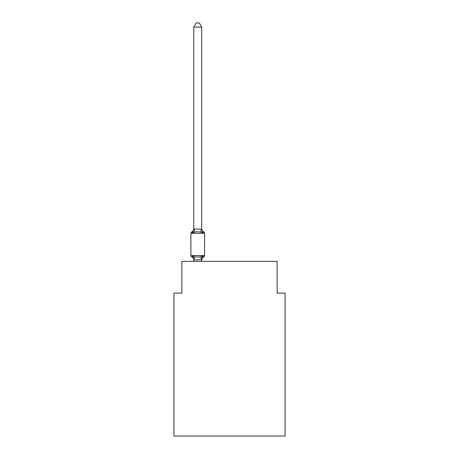 <?xml version="1.0" encoding="UTF-8"?>
<svg xmlns="http://www.w3.org/2000/svg" width="459" height="459" viewBox="0 0 459 459"><rect width="100%" height="100%" fill="white"/><g stroke="black" fill="none" stroke-linecap="round" stroke-linejoin="round"><path stroke-width="0.69" d="M285.091 436.05L285.091 293.112L277.144 293.112L277.144 261.343L181.856 261.343L181.856 293.112L173.909 293.112L173.909 436.05L285.091 436.05M192.774 255.858L191.799 256.977A1.589 1.589 0 0 1 190.904 255.548L204.565 255.548A1.589 1.589 0 0 1 203.67 256.977L202.7 255.858L203.67 256.977A1.589 1.589 0 0 0 204.565 255.548A1.589 1.589 0 0 1 203.67 256.977L202.7 255.858L203.67 256.977A3.494 3.494 0 0 0 201.708 260.115L202.08 257.78L201.644 259.811L193.83 259.811L192.774 255.858L191.799 256.977A1.589 1.589 0 0 1 190.904 255.548A1.589 1.589 0 0 0 191.799 256.977L192.774 255.858L191.799 256.977A1.589 1.589 0 0 1 190.904 255.548A1.589 1.589 0 0 0 191.799 256.977L192.774 255.858L191.799 256.977A1.589 1.589 0 0 1 190.904 255.548A1.589 1.589 0 0 0 191.799 256.977L192.774 255.858L191.799 256.977A1.589 1.589 0 0 1 190.904 255.548A1.589 1.589 0 0 0 191.799 256.977L192.774 255.858L191.799 256.977A1.589 1.589 0 0 1 190.904 255.548A1.589 1.589 0 0 0 191.799 256.977L192.774 255.858L191.799 256.977A1.589 1.589 0 0 1 190.904 255.548A1.589 1.589 0 0 0 191.799 256.977L192.774 255.858L191.799 256.977A1.589 1.589 0 0 1 190.904 255.548A1.589 1.589 0 0 0 191.799 256.977L192.774 255.858L191.799 256.977A1.589 1.589 0 0 1 190.904 255.548A1.589 1.589 0 0 0 191.799 256.977L192.774 255.858L191.799 256.977A1.589 1.589 0 0 1 190.904 255.548A1.589 1.589 0 0 0 191.799 256.977L192.774 255.858L191.799 256.977A1.589 1.589 0 0 1 190.904 255.548A1.589 1.589 0 0 0 191.799 256.977L192.774 255.858L191.799 256.977A1.589 1.589 0 0 1 190.904 255.548A1.589 1.589 0 0 0 191.799 256.977A1.589 1.589 0 0 1 190.904 255.548A1.589 1.589 0 0 0 191.799 256.977L192.774 255.858L191.799 256.977A1.589 1.589 0 0 1 190.904 255.548A1.589 1.589 0 0 0 191.799 256.977A1.589 1.589 0 0 1 190.904 255.548A1.589 1.589 0 0 0 191.799 256.977L192.774 255.858L191.799 256.977L192.774 255.858L191.799 256.977L192.774 255.858L191.799 256.977L192.774 255.858L194.754 256.879L197.737 257.04L200.715 256.879L202.7 255.858L202.08 257.78M201.708 228.743A3.494 3.494 0 0 0 203.67 231.881L202.7 233L203.67 231.881A1.589 1.589 0 0 1 204.565 233.31A1.589 1.589 0 0 0 203.67 231.881L202.7 233L203.67 231.881L202.7 233L203.67 231.881L202.7 233L203.67 231.881L202.7 233L203.67 231.881L202.7 233L203.67 231.881L202.7 233L203.67 231.881L202.7 233L203.67 231.881L202.7 233L203.67 231.881L202.7 233L203.67 231.881L202.7 233L203.67 231.881L202.7 233L203.67 231.881L202.7 233L203.67 231.881L202.7 233L203.67 231.881L202.7 233L203.67 231.881L202.7 233L203.67 231.881L202.7 233L203.67 231.881L202.7 233L203.67 231.881L202.7 233L203.67 231.881L202.7 233L203.67 231.881L202.7 233L203.67 231.881L202.7 233L203.67 231.881L202.7 233L203.67 231.881L202.7 233L203.67 231.881L202.7 233L203.67 231.881L202.7 233L203.67 231.881L202.7 233L203.67 231.881L202.7 233L200.715 231.979L197.737 231.818L194.754 231.979L192.774 233L191.799 231.881L192.774 233L191.799 231.881L192.774 233L191.799 231.881L192.774 233L191.799 231.881L192.774 233L191.799 231.881L192.774 233L191.799 231.881L192.774 233L191.799 231.881L192.774 233L191.799 231.881L192.774 233L191.799 231.881L192.774 233L191.799 231.881L192.774 233L191.799 231.881L192.774 233L191.799 231.881L192.774 233L191.799 231.881L192.774 233L191.799 231.881L192.774 233L191.799 231.881L192.774 233L191.799 231.881L192.774 233L191.799 231.881L192.774 233L191.799 231.881L192.774 233L191.799 231.881L192.774 233L191.799 231.881L192.774 233L191.799 231.881L192.774 233L191.799 231.881L192.774 233L191.799 231.881L192.774 233L191.799 231.881L192.774 233L191.799 231.881L192.774 233L191.799 231.881L192.774 233L191.799 231.881L192.774 233L191.799 231.881L192.774 233L191.799 231.881L192.774 233L193.83 229.047L201.708 229.213L201.708 228.743L202.7 233L203.67 231.881A1.589 1.589 0 0 1 204.565 233.31L204.565 255.548A1.589 1.589 0 0 1 203.67 256.977A1.589 1.589 0 0 0 204.565 255.548A1.589 1.589 0 0 1 203.67 256.977A1.589 1.589 0 0 0 204.565 255.548A1.589 1.589 0 0 1 203.67 256.977A1.589 1.589 0 0 0 204.565 255.548A1.589 1.589 0 0 1 203.67 256.977A1.589 1.589 0 0 0 204.565 255.548A1.589 1.589 0 0 1 203.67 256.977A1.589 1.589 0 0 0 204.565 255.548A1.589 1.589 0 0 1 203.67 256.977A1.589 1.589 0 0 0 204.565 255.548A1.589 1.589 0 0 1 203.67 256.977A1.589 1.589 0 0 0 204.565 255.548A1.589 1.589 0 0 1 203.67 256.977A1.589 1.589 0 0 0 204.565 255.548A1.589 1.589 0 0 1 203.67 256.977A1.589 1.589 0 0 0 204.565 255.548A1.589 1.589 0 0 1 203.67 256.977A1.589 1.589 0 0 0 204.565 255.548A1.589 1.589 0 0 1 203.67 256.977A1.589 1.589 0 0 0 204.565 255.548A1.589 1.589 0 0 1 203.67 256.977A1.589 1.589 0 0 0 204.565 255.548A1.589 1.589 0 0 1 203.67 256.977A1.589 1.589 0 0 0 204.565 255.548A1.589 1.589 0 0 1 203.67 256.977M193.767 260.115L193.767 260.115A3.494 3.494 0 0 0 191.799 256.977M201.708 229.07L201.708 27.081L193.767 27.081L193.767 229.07L194.754 231.979M204.565 233.31A1.589 1.589 0 0 0 203.67 231.881A1.589 1.589 0 0 1 204.565 233.31A1.589 1.589 0 0 0 203.67 231.881A1.589 1.589 0 0 1 204.565 233.31A1.589 1.589 0 0 0 203.67 231.881A1.589 1.589 0 0 1 204.565 233.31A1.589 1.589 0 0 0 203.67 231.881A1.589 1.589 0 0 1 204.565 233.31A1.589 1.589 0 0 0 203.67 231.881A1.589 1.589 0 0 1 204.565 233.31A1.589 1.589 0 0 0 203.67 231.881A1.589 1.589 0 0 1 204.565 233.31A1.589 1.589 0 0 0 203.67 231.881A1.589 1.589 0 0 1 204.565 233.31A1.589 1.589 0 0 0 203.67 231.881A1.589 1.589 0 0 1 204.565 233.31A1.589 1.589 0 0 0 203.67 231.881A1.589 1.589 0 0 1 204.565 233.31A1.589 1.589 0 0 0 203.67 231.881A1.589 1.589 0 0 1 204.565 233.31A1.589 1.589 0 0 0 203.67 231.881A1.589 1.589 0 0 1 204.565 233.31A1.589 1.589 0 0 0 203.67 231.881A1.589 1.589 0 0 1 204.565 233.31A1.589 1.589 0 0 0 203.67 231.881A1.589 1.589 0 0 1 204.565 233.31L190.904 233.31A1.589 1.589 0 0 1 191.799 231.881A3.494 3.494 0 0 0 193.767 228.743L193.767 229.213L193.767 228.743M190.904 233.31L190.904 255.548M201.708 261.343L201.708 259.788M193.767 261.343L193.767 259.788M193.767 27.081L196.148 22.95L199.321 22.95L201.708 27.081M194.754 256.879L193.83 259.811M200.715 256.879L201.644 259.811M201.644 229.047L200.715 231.979"/></g></svg>
